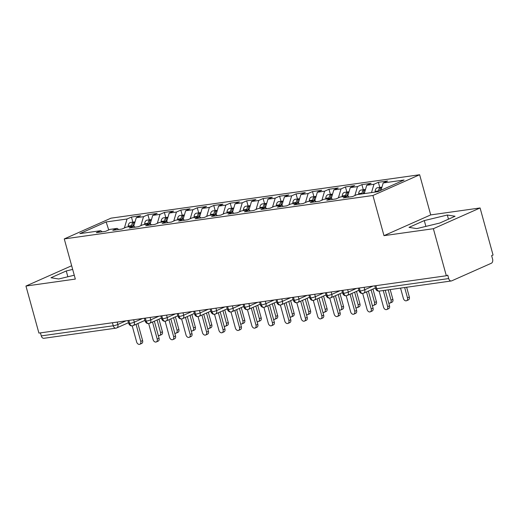 <?xml version="1.0" encoding="UTF-8"?>
<svg xmlns="http://www.w3.org/2000/svg" width="519" height="519" viewBox="0 0 519 519"><rect width="100%" height="100%" fill="white"/><g stroke="black" fill="none" stroke-linecap="round" stroke-linejoin="round"><path stroke-width="0.78" d="M480.088 207.963L493.05 255.017L491.636 255.646L492.583 259.078A3.374 2.277 82 0 1 491.344 263.243L451.705 280.85A3.374 2.277 82 0 1 451.283 280.967L379.311 291.094A3.374 2.277 82 0 1 376.716 288.7L448.688 278.567L447.748 275.135L446.327 275.758L433.371 228.71L480.088 207.963L430.705 214.911L419.637 174.741L110.988 218.168L64.265 238.915L372.921 195.488L419.637 174.741M131.443 217.052L127.051 218.999L106.148 221.944L79.809 233.634L100.718 230.696L96.326 232.642L105.545 231.344L109.937 229.398L117.177 228.379L112.792 230.326L122.01 229.028L126.396 227.082L133.643 226.063L129.25 228.01L138.469 226.712L142.861 224.766L150.101 223.747L145.716 225.694L154.934 224.396L159.32 222.45L166.56 221.431L162.175 223.378L171.393 222.08L175.779 220.134L183.025 219.109L178.633 221.062L187.852 219.764L192.244 217.818L199.484 216.793L195.099 218.746L204.317 217.448L208.703 215.502L215.949 214.477L211.557 216.429L220.776 215.132L225.168 213.186L232.408 212.161L228.023 214.113L237.241 212.816L241.627 210.863L248.867 209.845L244.481 211.797L253.7 210.5L258.086 208.547L265.332 207.529L260.94 209.481L270.159 208.184L274.551 206.231L281.791 205.213L277.406 207.165L286.624 205.868L291.01 203.915L298.256 202.897L293.864 204.849L303.083 203.552L307.475 201.599L314.715 200.581L310.33 202.533L319.548 201.236L323.934 199.283L331.174 198.264L326.788 200.217L336.007 198.92L340.393 196.967L347.639 195.948L343.247 197.901L352.466 196.604L356.858 194.651L377.761 191.712L404.093 180.015L383.191 182.96L387.583 181.008L378.364 182.305L373.972 184.258L366.732 185.277L371.117 183.33L361.899 184.621L357.513 186.574L350.267 187.593L354.659 185.646L345.44 186.937L341.048 188.89L333.808 189.909L338.193 187.962L328.975 189.253L324.589 191.206L317.343 192.225L321.735 190.278L312.516 191.576L308.124 193.522L300.884 194.541L305.276 192.594L296.057 193.892L291.665 195.838L284.425 196.857L288.811 194.91L279.592 196.208L275.206 198.154L267.96 199.173L272.352 197.226L263.133 198.524L258.741 200.47L251.501 201.489L255.886 199.543L246.668 200.84L242.282 202.786L235.036 203.805L239.428 201.859L230.209 203.156L225.817 205.102L218.577 206.121L222.969 204.175L213.75 205.472L209.358 207.418L202.118 208.437L206.504 206.491L197.285 207.788L192.899 209.734L185.653 210.753L190.045 208.807L180.826 210.104L176.434 212.05L169.194 213.069L173.58 211.123L164.361 212.42L159.975 214.366L152.729 215.385L157.121 213.439L147.902 214.736L143.51 216.683L136.27 217.701L140.662 215.755L131.443 217.052L132.845 222.158M136.27 217.701L133.759 226.154M143.51 216.683L140.85 225.655M100.718 230.696L102.198 231.818M152.729 215.385L150.225 223.838M159.975 214.366L157.315 223.339M117.177 228.379L118.663 229.502M169.194 213.069L166.683 221.522M176.434 212.05L173.774 221.023M133.643 226.063L135.122 227.186M185.653 210.753L183.149 219.206M192.899 209.734L190.233 218.707M150.101 223.747L151.587 224.87M202.118 208.437L199.607 216.89M209.358 207.418L206.698 216.391M166.56 221.431L168.046 222.554M218.577 206.121L216.066 214.574M225.817 205.102L223.157 214.075M183.025 219.109L184.505 220.238M235.036 203.805L232.531 212.258M242.282 202.786L239.622 211.758M199.484 216.793L200.97 217.922M251.501 201.489L248.99 209.942M258.741 200.47L256.081 209.442M215.949 214.477L217.429 215.599M267.96 199.173L265.456 207.626M275.206 198.154L272.54 207.126M232.408 212.161L233.894 213.283M284.425 196.857L281.914 205.31M291.665 195.838L289.005 204.81M248.867 209.845L250.353 210.967M300.884 194.541L298.373 202.994M308.124 193.522L305.464 202.494M265.332 207.529L266.811 208.651M317.343 192.225L314.838 200.678M324.589 191.206L321.929 200.178M281.791 205.213L283.277 206.335M333.808 189.909L331.297 198.355M341.048 188.89L338.388 197.862M298.256 202.897L299.735 204.019M350.267 187.593L347.762 196.039M357.513 186.574L354.847 195.546M314.715 200.581L316.201 201.703M366.732 185.277L364.254 193.613M373.972 184.258L371.5 192.594M331.174 198.264L332.66 199.387M448.688 278.567A3.374 2.277 82 0 0 451.283 280.967M383.191 182.96L381.024 190.265M347.639 195.948L349.118 197.071M116.262 328.047A3.374 2.277 -98 0 1 115.841 328.17L43.868 338.297A3.374 2.277 -98 0 1 41.273 335.897L40.437 332.874M71.661 265.741L25.95 286.04L38.912 333.088L446.327 275.758M430.705 214.911L383.982 235.658L433.371 228.71M383.982 235.658L372.921 195.488M25.95 286.04L75.333 279.086L64.265 238.915M409.004 227.374L416.751 228.6L439.788 223.04L455.072 216.254L447.326 215.028L424.289 220.581L409.004 227.374M72.666 269.413L66.257 270.963L50.966 277.749L58.718 278.975L74.269 275.226M106.148 221.944L108.724 229.93M127.051 218.999L124.391 227.971M378.364 182.305L379.765 187.417M363.183 293.306A3.374 2.277 -98 0 1 362.762 293.423A3.374 2.277 -98 0 1 362.697 293.43A3.374 2.277 -98 0 1 360.173 291.023L359.336 288M361.899 184.621L363.306 189.733M345.44 186.937L346.848 192.049M328.975 189.253L330.382 194.366M312.516 191.576L313.924 196.682M296.057 193.892L297.458 198.998M279.592 196.208L281 201.314M263.133 198.524L264.541 203.63M246.668 200.84L248.076 205.946M230.209 203.156L231.617 208.262M213.75 205.472L215.151 210.578M197.285 207.788L198.693 212.894M180.826 210.104L182.234 215.21M164.361 212.42L165.769 217.526M147.902 214.736L149.31 219.842M346.718 295.622A3.374 2.277 -98 0 1 346.303 295.739A3.374 2.277 -98 0 1 346.231 295.752A3.374 2.277 -98 0 1 343.708 293.339L342.877 290.316M330.259 297.938A3.374 2.277 -98 0 1 329.844 298.055A3.374 2.277 -98 0 1 329.773 298.068A3.374 2.277 -98 0 1 327.249 295.655L326.412 292.632M313.8 300.254A3.374 2.277 -98 0 1 313.379 300.371A3.374 2.277 -98 0 1 313.314 300.384A3.374 2.277 -98 0 1 310.784 297.971L309.953 294.948M297.335 302.571A3.374 2.277 -98 0 1 296.92 302.687A3.374 2.277 -98 0 1 296.849 302.7A3.374 2.277 -98 0 1 294.325 300.287L293.495 297.264M280.876 304.887A3.374 2.277 -98 0 1 280.455 305.003A3.374 2.277 -98 0 1 280.39 305.016A3.374 2.277 -98 0 1 277.866 302.603L277.029 299.58M264.411 307.203A3.374 2.277 -98 0 1 263.996 307.319A3.374 2.277 -98 0 1 263.924 307.332A3.374 2.277 -98 0 1 261.401 304.919L260.57 301.896M247.952 309.519A3.374 2.277 -98 0 1 247.537 309.635A3.374 2.277 -98 0 1 247.466 309.648A3.374 2.277 -98 0 1 244.942 307.242L244.105 304.212M231.493 311.835A3.374 2.277 -98 0 1 231.072 311.951A3.374 2.277 -98 0 1 231.007 311.964A3.374 2.277 -98 0 1 228.477 309.558L227.646 306.528M215.028 314.151A3.374 2.277 -98 0 1 214.613 314.267A3.374 2.277 -98 0 1 214.542 314.28A3.374 2.277 -98 0 1 212.018 311.874L211.188 308.844M198.569 316.467A3.374 2.277 -98 0 1 198.148 316.584A3.374 2.277 -98 0 1 198.083 316.596A3.374 2.277 -98 0 1 195.559 314.19L194.722 311.16M182.104 318.783A3.374 2.277 -98 0 1 181.689 318.906A3.374 2.277 -98 0 1 181.618 318.913A3.374 2.277 -98 0 1 179.094 316.506L178.264 313.476M165.645 321.099A3.374 2.277 -98 0 1 165.23 321.222A3.374 2.277 -98 0 1 165.159 321.229A3.374 2.277 -98 0 1 162.635 318.822L161.798 315.799M149.187 323.415A3.374 2.277 -98 0 1 148.765 323.538A3.374 2.277 -98 0 1 148.7 323.545A3.374 2.277 -98 0 1 146.17 321.138L145.339 318.115M132.721 325.731A3.374 2.277 -98 0 1 132.306 325.854A3.374 2.277 -98 0 1 132.235 325.861A3.374 2.277 -98 0 1 129.711 323.454L128.881 320.431M425.891 226.394L424.289 220.581M448.468 219.187L447.326 215.028M67.853 276.77L66.257 270.963M379.123 291.12L383.567 307.235A2.816 2.044 -113.9 0 0 386.765 309.519A2.816 2.044 -113.9 0 0 387.68 306.658L389.522 305.84A2.816 2.044 66.1 0 1 388.601 308.701L386.765 309.519M385.228 290.264L389.522 305.84M383.243 290.543L387.68 306.658M378.546 191.362L378.572 190.869A4.502 3.036 -98 0 1 380.446 187.404A4.502 3.036 -98 0 1 381.004 187.242L377.547 187.729A4.502 3.036 82 0 0 376.989 187.891A4.502 3.036 82 0 0 375.114 191.355L375.075 192.088M381.004 187.242A4.502 3.036 -98 0 1 381.679 187.255M379.882 190.771L379.889 190.681A4.502 3.036 -98 0 1 381.763 187.216A4.502 3.036 -98 0 1 381.952 187.145M407.499 297.854L409.342 297.037A2.816 2.044 66.1 0 1 408.427 299.898L406.585 300.715A2.816 2.044 -113.9 0 0 407.499 297.854L404.658 287.532M400.538 288.11L403.386 298.438A2.816 2.044 -113.9 0 0 406.585 300.715M409.342 297.037L406.643 287.254M362.664 293.436L367.102 309.551A2.816 2.044 -113.9 0 0 370.3 311.835A2.816 2.044 -113.9 0 0 371.221 308.974L373.057 308.156A2.816 2.044 66.1 0 1 372.142 311.017L370.3 311.835M368.354 291.081L373.057 308.156M366.518 291.899L371.221 308.974M346.199 295.752L350.643 311.867A2.816 2.044 -113.9 0 0 353.841 314.151A2.816 2.044 -113.9 0 0 354.756 311.29L356.598 310.472A2.816 2.044 66.1 0 1 355.684 313.333L353.841 314.151M351.895 293.397L356.598 310.472M350.053 294.215L354.756 311.29M329.74 298.068L334.178 314.183A2.816 2.044 -113.9 0 0 337.382 316.467A2.816 2.044 -113.9 0 0 338.297 313.606L340.133 312.788A2.816 2.044 66.1 0 1 339.218 315.649L337.382 316.467M335.436 295.713L340.133 312.788M333.594 296.531L338.297 313.606M313.281 300.384L317.719 316.499A2.816 2.044 -113.9 0 0 320.917 318.783A2.816 2.044 -113.9 0 0 321.832 315.922L323.674 315.104A2.816 2.044 66.1 0 1 322.76 317.965L320.917 318.783M318.971 298.029L323.674 315.104M317.128 298.847L321.832 315.922M362.074 193.918L362.113 193.185A4.502 3.036 -98 0 1 363.988 189.72A4.502 3.036 -98 0 1 364.546 189.558L361.088 190.045A4.502 3.036 82 0 0 360.53 190.207A4.502 3.036 82 0 0 358.655 193.671L358.616 194.404M364.546 189.558A4.502 3.036 -98 0 1 365.22 189.571M363.391 193.736L363.43 192.997A4.502 3.036 -98 0 1 365.305 189.532A4.502 3.036 -98 0 1 365.486 189.461M391.041 300.17L392.877 299.353A2.816 2.044 66.1 0 1 391.962 302.214L390.126 303.031A2.816 2.044 -113.9 0 0 391.041 300.17L388.193 289.849M388.737 302.999A2.816 2.044 -113.9 0 0 390.126 303.031M392.877 299.353L390.184 289.57M345.609 196.234L345.648 195.501A4.502 3.036 -98 0 1 347.529 192.036A4.502 3.036 -98 0 1 348.08 191.874L344.622 192.361A4.502 3.036 82 0 0 344.071 192.523A4.502 3.036 82 0 0 342.19 195.987L342.151 196.72M348.08 191.874A4.502 3.036 -98 0 1 348.755 191.887M346.926 196.052L346.964 195.313A4.502 3.036 -98 0 1 348.839 191.848A4.502 3.036 -98 0 1 349.028 191.777M374.575 302.486L376.418 301.669A2.816 2.044 66.1 0 1 375.503 304.53L373.661 305.347A2.816 2.044 -113.9 0 0 374.575 302.486L371.098 289.868M372.279 305.315A2.816 2.044 -113.9 0 0 373.661 305.347M376.418 301.669L372.94 289.051M329.15 198.55L329.189 197.817A4.502 3.036 -98 0 1 331.064 194.353A4.502 3.036 -98 0 1 331.622 194.19L328.164 194.677A4.502 3.036 82 0 0 327.606 194.839A4.502 3.036 82 0 0 325.731 198.303L325.692 199.037M331.622 194.19A4.502 3.036 -98 0 1 332.296 194.203M330.467 198.368L330.506 197.629A4.502 3.036 -98 0 1 332.381 194.164A4.502 3.036 -98 0 1 332.562 194.093M358.116 304.802L359.959 303.985A2.816 2.044 66.1 0 1 359.038 306.846L357.202 307.663A2.816 2.044 -113.9 0 0 358.116 304.802L354.639 292.184M355.813 307.631A2.816 2.044 -113.9 0 0 357.202 307.663M359.959 303.985L356.482 291.367M312.685 200.866L312.723 200.133A4.502 3.036 -98 0 1 314.605 196.669A4.502 3.036 -98 0 1 315.156 196.506L311.705 196.993A4.502 3.036 82 0 0 311.147 197.155A4.502 3.036 82 0 0 309.272 200.619L309.233 201.353M315.156 196.506A4.502 3.036 -98 0 1 315.831 196.519M314.001 200.684L314.04 199.945A4.502 3.036 -98 0 1 315.922 196.48A4.502 3.036 -98 0 1 316.103 196.409M341.658 307.118L343.494 306.301A2.816 2.044 66.1 0 1 342.579 309.162L340.736 309.979A2.816 2.044 -113.9 0 0 341.658 307.118L338.18 294.5M339.355 309.947A2.816 2.044 -113.9 0 0 340.736 309.979M343.494 306.301L340.016 293.683M296.816 302.7L301.26 318.815A2.816 2.044 -113.9 0 0 304.458 321.099A2.816 2.044 -113.9 0 0 305.373 318.238L307.216 317.42A2.816 2.044 66.1 0 1 306.294 320.281L304.458 321.099M302.512 300.345L307.216 317.42M300.67 301.163L305.373 318.238M296.226 203.182L296.265 202.449A4.502 3.036 -98 0 1 298.14 198.985A4.502 3.036 -98 0 1 298.697 198.822L295.24 199.309A4.502 3.036 82 0 0 294.682 199.471A4.502 3.036 82 0 0 292.807 202.935L292.768 203.669M298.697 198.822A4.502 3.036 -98 0 1 299.372 198.835M297.543 203L297.582 202.261A4.502 3.036 -98 0 1 299.457 198.796A4.502 3.036 -98 0 1 299.645 198.725M325.192 309.434L327.035 308.617A2.816 2.044 66.1 0 1 326.12 311.478L324.278 312.295A2.816 2.044 -113.9 0 0 325.192 309.434L321.715 296.816M322.889 312.263A2.816 2.044 -113.9 0 0 324.278 312.295M327.035 308.617L323.558 295.999M280.357 305.016L284.795 321.131A2.816 2.044 -113.9 0 0 287.993 323.415A2.816 2.044 -113.9 0 0 288.914 320.554L290.75 319.736A2.816 2.044 66.1 0 1 289.836 322.597L287.993 323.415M286.047 302.668L290.75 319.736M284.211 303.479L288.914 320.554M263.892 307.332L268.336 323.447A2.816 2.044 -113.9 0 0 271.534 325.731A2.816 2.044 -113.9 0 0 272.449 322.87L274.292 322.052A2.816 2.044 66.1 0 1 273.377 324.913L271.534 325.731M269.588 304.984L274.292 322.052M267.746 305.801L272.449 322.87M247.433 309.648L251.871 325.763A2.816 2.044 -113.9 0 0 255.076 328.047A2.816 2.044 -113.9 0 0 255.99 325.186L257.826 324.369A2.816 2.044 66.1 0 1 256.911 327.23L255.076 328.047M253.129 307.3L257.826 324.369M251.287 308.117L255.99 325.186M279.767 205.498L279.806 204.765A4.502 3.036 -98 0 1 281.681 201.301A4.502 3.036 -98 0 1 282.239 201.138L278.781 201.625A4.502 3.036 82 0 0 278.223 201.787A4.502 3.036 82 0 0 276.348 205.252L276.309 205.985M282.239 201.138A4.502 3.036 -98 0 1 282.913 201.151M281.084 205.316L281.123 204.583A4.502 3.036 -98 0 1 282.998 201.113A4.502 3.036 -98 0 1 283.179 201.041M308.734 311.75L310.57 310.933A2.816 2.044 66.1 0 1 309.655 313.794L307.819 314.611A2.816 2.044 -113.9 0 0 308.734 311.75L305.256 299.132M306.431 314.579A2.816 2.044 -113.9 0 0 307.819 314.611M310.57 310.933L307.099 298.315M263.302 207.814L263.341 207.081A4.502 3.036 -98 0 1 265.222 203.617A4.502 3.036 -98 0 1 265.773 203.454L262.316 203.941A4.502 3.036 82 0 0 261.764 204.103A4.502 3.036 82 0 0 259.883 207.568L259.844 208.301M265.773 203.454A4.502 3.036 -98 0 1 266.448 203.474M264.619 207.632L264.658 206.899A4.502 3.036 -98 0 1 266.532 203.429A4.502 3.036 -98 0 1 266.721 203.357M292.268 314.066L294.111 313.255A2.816 2.044 66.1 0 1 293.196 316.11L291.354 316.927A2.816 2.044 -113.9 0 0 292.268 314.066L288.791 301.448M289.972 316.895A2.816 2.044 -113.9 0 0 291.354 316.927M294.111 313.255L290.634 300.631M246.843 210.13L246.882 209.397A4.502 3.036 -98 0 1 248.757 205.933A4.502 3.036 -98 0 1 249.315 205.771L245.857 206.257A4.502 3.036 82 0 0 245.299 206.419A4.502 3.036 82 0 0 243.424 209.884L243.385 210.617M249.315 205.771A4.502 3.036 -98 0 1 249.989 205.79M248.16 209.948L248.199 209.215A4.502 3.036 -98 0 1 250.074 205.745A4.502 3.036 -98 0 1 250.255 205.673M275.81 316.389L277.652 315.571A2.816 2.044 66.1 0 1 276.731 318.426L274.895 319.243A2.816 2.044 -113.9 0 0 275.81 316.389L272.332 303.764M273.507 319.211A2.816 2.044 -113.9 0 0 274.895 319.243M277.652 315.571L274.175 302.947M230.974 311.964L235.412 328.079A2.816 2.044 -113.9 0 0 238.61 330.363A2.816 2.044 -113.9 0 0 239.525 327.502L241.367 326.685A2.816 2.044 66.1 0 1 240.453 329.546L238.61 330.363M236.664 309.616L241.367 326.685M234.822 310.433L239.525 327.502M230.378 212.446L230.417 211.713A4.502 3.036 -98 0 1 232.298 208.249A4.502 3.036 -98 0 1 232.849 208.087L229.398 208.573A4.502 3.036 82 0 0 228.84 208.735A4.502 3.036 82 0 0 226.965 212.2L226.926 212.933M232.849 208.087A4.502 3.036 -98 0 1 233.524 208.106M231.695 212.265L231.734 211.531A4.502 3.036 -98 0 1 233.615 208.061A4.502 3.036 -98 0 1 233.797 207.989M259.351 318.705L261.187 317.888A2.816 2.044 66.1 0 1 260.272 320.742L258.43 321.559A2.816 2.044 -113.9 0 0 259.351 318.705L255.873 306.08M257.048 321.527A2.816 2.044 -113.9 0 0 258.43 321.559M261.187 317.888L257.709 305.263M214.509 314.28L218.953 330.395A2.816 2.044 -113.9 0 0 222.151 332.679A2.816 2.044 -113.9 0 0 223.066 329.818L224.909 329.001A2.816 2.044 66.1 0 1 223.987 331.862L222.151 332.679M220.205 311.932L224.909 329.001M218.363 312.749L223.066 329.818M213.919 214.762L213.958 214.029A4.502 3.036 -98 0 1 215.833 210.565A4.502 3.036 -98 0 1 216.391 210.403L212.933 210.889A4.502 3.036 82 0 0 212.375 211.051A4.502 3.036 82 0 0 210.5 214.516L210.461 215.249M216.391 210.403A4.502 3.036 -98 0 1 217.065 210.422M215.236 214.581L215.275 213.847A4.502 3.036 -98 0 1 217.15 210.377A4.502 3.036 -98 0 1 217.338 210.305M242.886 321.021L244.728 320.204A2.816 2.044 66.1 0 1 243.813 323.065L241.971 323.875A2.816 2.044 -113.9 0 0 242.886 321.021L239.408 308.396M240.582 323.843A2.816 2.044 -113.9 0 0 241.971 323.875M244.728 320.204L241.251 307.579M198.05 316.596L202.488 332.718A2.816 2.044 -113.9 0 0 205.686 334.995A2.816 2.044 -113.9 0 0 206.607 332.134L208.443 331.317A2.816 2.044 66.1 0 1 207.529 334.178L205.686 334.995M203.74 314.248L208.443 331.317M201.904 315.065L206.607 332.134M197.46 217.078L197.499 216.345A4.502 3.036 -98 0 1 199.374 212.881A4.502 3.036 -98 0 1 199.932 212.719L196.474 213.205A4.502 3.036 82 0 0 195.916 213.367A4.502 3.036 82 0 0 194.041 216.832L194.002 217.565M199.932 212.719A4.502 3.036 -98 0 1 200.606 212.738M198.777 216.897L198.816 216.163A4.502 3.036 -98 0 1 200.691 212.693A4.502 3.036 -98 0 1 200.872 212.621M226.427 323.337L228.263 322.52A2.816 2.044 66.1 0 1 227.348 325.381L225.512 326.198A2.816 2.044 -113.9 0 0 226.427 323.337L222.949 310.712M224.124 326.159A2.816 2.044 -113.9 0 0 225.512 326.198M228.263 322.52L224.792 309.895M181.585 318.913L186.029 335.034A2.816 2.044 -113.9 0 0 189.227 337.311A2.816 2.044 -113.9 0 0 190.142 334.45L191.985 333.633A2.816 2.044 66.1 0 1 191.07 336.494L189.227 337.311M187.281 316.564L191.985 333.633M185.439 317.381L190.142 334.45M180.995 219.394L181.034 218.661A4.502 3.036 -98 0 1 182.915 215.197A4.502 3.036 -98 0 1 183.467 215.035L180.009 215.521A4.502 3.036 82 0 0 179.457 215.683A4.502 3.036 82 0 0 177.576 219.148L177.537 219.881M183.467 215.035A4.502 3.036 -98 0 1 184.141 215.054M182.312 219.213L182.351 218.48A4.502 3.036 -98 0 1 184.226 215.009A4.502 3.036 -98 0 1 184.414 214.937M209.961 325.653L211.804 324.836A2.816 2.044 66.1 0 1 210.889 327.697L209.047 328.514A2.816 2.044 -113.9 0 0 209.961 325.653L206.484 313.028M207.665 328.475A2.816 2.044 -113.9 0 0 209.047 328.514M211.804 324.836L208.327 312.211M165.126 321.229L169.564 337.35A2.816 2.044 -113.9 0 0 172.769 339.627A2.816 2.044 -113.9 0 0 173.683 336.766L175.519 335.949A2.816 2.044 66.1 0 1 174.605 338.81L172.769 339.627M170.822 318.88L175.519 335.949M168.98 319.698L173.683 336.766M164.536 221.717L164.575 220.977A4.502 3.036 -98 0 1 166.45 217.513A4.502 3.036 -98 0 1 167.008 217.351L163.55 217.837A4.502 3.036 82 0 0 162.992 217.999A4.502 3.036 82 0 0 161.117 221.464L161.078 222.197M167.008 217.351A4.502 3.036 -98 0 1 167.682 217.37M165.853 221.529L165.892 220.796A4.502 3.036 -98 0 1 167.767 217.325A4.502 3.036 -98 0 1 167.948 217.253M193.503 327.969L195.345 327.152A2.816 2.044 66.1 0 1 194.424 330.013L192.588 330.83A2.816 2.044 -113.9 0 0 193.503 327.969L190.025 315.344M191.2 330.791A2.816 2.044 -113.9 0 0 192.588 330.83M195.345 327.152L191.868 314.527M148.668 323.545L153.105 339.666A2.816 2.044 -113.9 0 0 156.303 341.943A2.816 2.044 -113.9 0 0 157.218 339.082L159.061 338.265A2.816 2.044 66.1 0 1 158.146 341.126L156.303 341.943M154.357 321.196L159.061 338.265M152.515 322.014L157.218 339.082M148.071 224.033L148.11 223.293A4.502 3.036 -98 0 1 149.991 219.829A4.502 3.036 -98 0 1 150.542 219.667L147.091 220.153A4.502 3.036 82 0 0 146.533 220.316A4.502 3.036 82 0 0 144.658 223.78L144.619 224.519M150.542 219.667A4.502 3.036 -98 0 1 151.217 219.686M149.388 223.845L149.427 223.112A4.502 3.036 -98 0 1 151.308 219.641A4.502 3.036 -98 0 1 151.49 219.569M177.044 330.285L178.88 329.468A2.816 2.044 66.1 0 1 177.965 332.329L176.123 333.146A2.816 2.044 -113.9 0 0 177.044 330.285L173.567 317.66M174.741 333.107A2.816 2.044 -113.9 0 0 176.123 333.146M178.88 329.468L175.403 316.843M132.202 325.861L136.646 341.982A2.816 2.044 -113.9 0 0 139.845 344.259A2.816 2.044 -113.9 0 0 140.759 341.398L142.602 340.581A2.816 2.044 66.1 0 1 141.681 343.442L139.845 344.259M137.898 323.512L142.602 340.581M136.056 324.33L140.759 341.398M131.612 226.349L131.651 225.609A4.502 3.036 -98 0 1 133.526 222.145A4.502 3.036 -98 0 1 134.084 221.983L130.626 222.469A4.502 3.036 82 0 0 130.068 222.632A4.502 3.036 82 0 0 128.193 226.096L128.154 226.835M134.084 221.983A4.502 3.036 -98 0 1 134.758 222.002M132.929 226.161L132.968 225.428A4.502 3.036 -98 0 1 134.843 221.957A4.502 3.036 -98 0 1 135.031 221.885M160.579 332.601L162.421 331.784A2.816 2.044 66.1 0 1 161.506 334.645L159.664 335.462A2.816 2.044 -113.9 0 0 160.579 332.601L157.101 319.976M158.276 335.43A2.816 2.044 -113.9 0 0 159.664 335.462M162.421 331.784L158.944 319.159M375.879 285.671L376.716 288.7A3.374 0.474 164.6 0 1 375.581 288.648A3.374 3.374 0 0 0 379.311 291.094M41.273 335.897L113.252 325.77L112.415 322.747M117.177 322.072L117.845 324.479A3.374 2.446 66.1 0 1 116.743 327.911A3.374 3.374 0 0 1 115.841 328.17A3.374 2.277 -98 0 1 113.252 325.77A3.374 0.474 164.6 0 0 117.845 324.479L126.072 320.82M364.098 287.331L364.766 289.732L372.992 286.079M362.762 293.423A3.374 3.374 0 0 0 363.663 293.17A3.374 2.446 66.1 0 0 364.766 289.732A3.374 0.474 164.6 0 1 360.173 291.023A3.374 0.474 164.6 0 1 359.122 290.964L358.344 288.142M347.639 289.647L348.301 292.048L356.534 288.395M331.18 291.963L331.842 294.364L340.075 290.711M314.715 294.279L315.377 296.68L323.609 293.027M298.256 296.596L298.918 299.002L307.151 295.343M281.791 298.912L282.459 301.318L290.685 297.659M265.332 301.228L265.994 303.634L274.227 299.976M248.873 303.544L249.535 305.951L257.768 302.292M232.408 305.86L233.07 308.267L241.303 304.608M215.949 308.176L216.611 310.583L224.844 306.924M199.484 310.492L200.152 312.899L208.379 309.24M183.025 312.808L183.687 315.215L191.92 311.556M166.567 315.124L167.228 317.531L175.461 313.872M150.101 317.44L150.763 319.847L158.996 316.188M133.643 319.756L134.304 322.163L142.537 318.504M346.303 295.739A3.374 3.374 0 0 0 347.205 295.486A3.374 2.446 66.1 0 0 348.301 292.048A3.374 0.474 164.6 0 1 343.708 293.339A3.374 0.474 164.6 0 1 342.657 293.28L341.878 290.458M329.844 298.055A3.374 3.374 0 0 0 330.739 297.802A3.374 2.446 66.1 0 0 331.842 294.364A3.374 0.474 164.6 0 1 327.249 295.655A3.374 0.474 164.6 0 1 326.198 295.596L325.419 292.774M313.379 300.371A3.374 3.374 0 0 0 314.28 300.118A3.374 2.446 66.1 0 0 315.377 296.68A3.374 0.474 164.6 0 1 310.784 297.971A3.374 0.474 164.6 0 1 309.739 297.919L308.961 295.09M296.92 302.687A3.374 3.374 0 0 0 297.822 302.434A3.374 2.446 66.1 0 0 298.918 299.002A3.374 0.474 164.6 0 1 294.325 300.287A3.374 0.474 164.6 0 1 293.274 300.235L292.495 297.406M280.455 305.003A3.374 3.374 0 0 0 281.356 304.75A3.374 2.446 66.1 0 0 282.459 301.318A3.374 0.474 164.6 0 1 277.866 302.603A3.374 0.474 164.6 0 1 276.815 302.551L276.037 299.723M263.996 307.319A3.374 3.374 0 0 0 264.898 307.066A3.374 2.446 66.1 0 0 265.994 303.634A3.374 0.474 164.6 0 1 261.401 304.919A3.374 0.474 164.6 0 1 260.35 304.867L259.571 302.039M247.537 309.635A3.374 3.374 0 0 0 248.432 309.382A3.374 2.446 66.1 0 0 249.535 305.951A3.374 0.474 164.6 0 1 244.942 307.242A3.374 0.474 164.6 0 1 243.891 307.183L243.113 304.355M231.072 311.951A3.374 3.374 0 0 0 231.974 311.698A3.374 2.446 66.1 0 0 233.07 308.267A3.374 0.474 164.6 0 1 228.477 309.558A3.374 0.474 164.6 0 1 227.432 309.499L226.654 306.671M214.613 314.267A3.374 3.374 0 0 0 215.515 314.014A3.374 2.446 66.1 0 0 216.611 310.583A3.374 0.474 164.6 0 1 212.018 311.874A3.374 0.474 164.6 0 1 210.967 311.815L210.189 308.987M198.148 316.584A3.374 3.374 0 0 0 199.049 316.331A3.374 2.446 66.1 0 0 200.152 312.899A3.374 0.474 164.6 0 1 195.559 314.19A3.374 0.474 164.6 0 1 194.508 314.131L193.73 311.303M181.689 318.906A3.374 3.374 0 0 0 182.591 318.647A3.374 2.446 66.1 0 0 183.687 315.215A3.374 0.474 164.6 0 1 179.094 316.506A3.374 0.474 164.6 0 1 178.043 316.447L177.264 313.619M165.23 321.222A3.374 3.374 0 0 0 166.125 320.963A3.374 2.446 66.1 0 0 167.228 317.531A3.374 0.474 164.6 0 1 162.635 318.822A3.374 0.474 164.6 0 1 161.584 318.763L160.806 315.935M148.765 323.538A3.374 3.374 0 0 0 149.667 323.279A3.374 2.446 66.1 0 0 150.763 319.847A3.374 0.474 164.6 0 1 146.17 321.138A3.374 0.474 164.6 0 1 145.125 321.079L144.347 318.251M132.306 325.854A3.374 3.374 0 0 0 133.208 325.595A3.374 2.446 66.1 0 0 134.304 322.163A3.374 0.474 164.6 0 1 129.711 323.454A3.374 0.474 164.6 0 1 128.66 323.395L127.882 320.567M375.114 191.355L378.572 190.869M363.43 192.997L364.481 192.854M358.655 193.671L362.113 193.185M346.964 195.313L348.022 195.17M342.19 195.987L345.648 195.501M330.506 197.629L331.557 197.486M325.731 198.303L329.189 197.817M314.04 199.945L315.098 199.802M309.272 200.619L312.723 200.133M297.582 202.261L298.639 202.118M292.807 202.935L296.265 202.449M281.123 204.583L282.174 204.434M276.348 205.252L279.806 204.765M264.658 206.899L265.715 206.75M259.883 207.568L263.341 207.081M248.199 209.215L249.25 209.066M243.424 209.884L246.882 209.397M231.734 211.531L232.791 211.382M226.965 212.2L230.417 211.713M215.275 213.847L216.332 213.698M210.5 214.516L213.958 214.029M198.816 216.163L199.867 216.014M194.041 216.832L197.499 216.345M182.351 218.48L183.408 218.33M177.576 219.148L181.034 218.661M165.892 220.796L166.943 220.646M161.117 221.464L164.575 220.977M149.427 223.112L150.484 222.962M144.658 223.78L148.11 223.293M132.968 225.428L134.025 225.278M128.193 226.096L131.651 225.609M363.663 293.17L375.393 287.961M374.802 285.826L375.581 288.648M347.205 295.486L358.927 290.277M359.122 290.964C359.92 292.826 361.114 293.644 362.697 293.43M330.739 297.802L342.469 292.593M342.657 293.28C343.461 295.142 344.655 295.96 346.231 295.752M314.28 300.118L326.01 294.909M326.198 295.596C326.996 297.458 328.19 298.276 329.773 298.068M297.822 302.434L309.545 297.225M309.739 297.919C310.537 299.774 311.731 300.592 313.314 300.384M281.356 304.75L293.086 299.541M293.274 300.235C294.078 302.09 295.266 302.908 296.849 302.7M264.898 307.066L276.621 301.857M276.815 302.551C277.613 304.406 278.807 305.224 280.39 305.016M248.432 309.382L260.162 304.173M260.35 304.867C261.154 306.723 262.348 307.54 263.924 307.332M231.974 311.698L243.703 306.489M243.891 307.183C244.689 309.039 245.883 309.856 247.466 309.648M215.515 314.014L227.238 308.805M227.432 309.499C228.23 311.355 229.424 312.172 231.007 311.964M199.049 316.331L210.779 311.121M210.967 311.815C211.771 313.671 212.959 314.488 214.542 314.28M182.591 318.647L194.314 313.437M194.508 314.131C195.306 315.987 196.5 316.804 198.083 316.596M166.125 320.963L177.855 315.753M178.043 316.447C178.847 318.303 180.041 319.127 181.618 318.913M149.667 323.279L161.396 318.069M161.584 318.763C162.382 320.619 163.576 321.443 165.159 321.229M133.208 325.595L144.931 320.385M145.125 321.079C145.923 322.935 147.117 323.759 148.7 323.545M116.743 327.911L128.472 322.701M128.66 323.395C129.465 325.251 130.652 326.075 132.235 325.861"/></g></svg>
